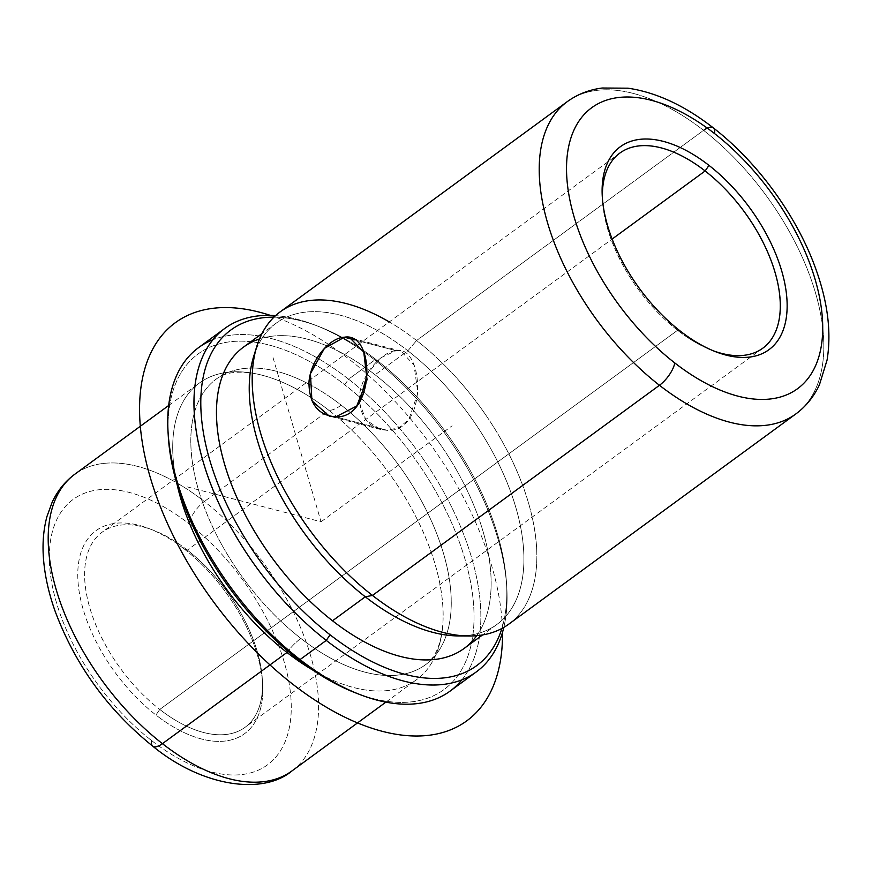 <?xml version="1.0" encoding="UTF-8"?>
<svg xmlns="http://www.w3.org/2000/svg" width="872" height="872" viewBox="0 0 872 872"><rect width="100%" height="100%" fill="white"/><g stroke="black" fill="none" stroke-linecap="round" stroke-linejoin="round"><path stroke-width="0.65" stroke-dasharray="4.36 3.27" d="M359.329 402.483L365.913 419.944L380.563 429.471L387.419 430.354L335.753 416.87L387.419 430.354L399.125 427.563L408.805 419.508L417.884 392.989L414.026 365.172L401.022 351.056L396.073 350.675L381.402 357.487L367.45 373.434M354.577 339.851L396.073 350.675L354.577 339.851M677.566 330.292A120.936 65.694 -126.2 0 1 602.465 199.176A120.936 65.694 53.8 0 0 602.574 201.323A120.936 65.694 53.8 0 0 677.566 330.292A120.936 65.694 53.8 0 0 711.541 350.141A120.936 65.694 53.8 0 0 713.558 350.893A120.936 65.694 -126.2 0 1 677.566 330.292L680.291 331.077L677.566 330.292L159.772 709.437L677.566 330.292M187.349 550.112A120.936 65.694 53.8 0 0 102.111 532.192A120.936 65.694 53.8 0 0 159.772 709.437A120.936 65.694 -126.2 0 1 84.66 577.842A120.936 65.694 -126.2 0 1 153.363 530.252A120.936 65.694 -126.2 0 1 187.349 550.112L184.624 549.316A125.775 68.321 53.8 0 0 149.275 528.672A125.775 68.321 53.8 0 0 77.826 578.158A125.775 68.321 53.8 0 0 155.946 715.018L159.772 709.437L155.946 715.018A125.775 68.321 53.8 0 0 262.614 683.441A125.775 68.321 53.8 0 0 184.624 549.316L187.349 550.112A120.936 65.694 -126.2 0 1 262.33 679.07A120.936 65.694 -126.2 0 1 159.772 709.437A120.936 65.694 53.8 0 0 245.01 727.346A120.936 65.694 53.8 0 0 187.349 550.112L612.133 239.059L187.349 550.112M396.073 350.675C423.759 344.157 428.686 432.305 387.419 430.354C368.867 428.599 359.537 417.252 359.395 396.324C361.182 374.164 382.285 351.481 396.073 350.675M151.532 740.513A164.481 89.336 53.8 0 0 289.809 725.221A164.481 89.336 53.8 0 0 189.039 523.832A164.481 89.336 53.8 0 0 50.761 539.114A164.481 89.336 53.8 0 0 151.532 740.513A164.481 89.336 -126.2 0 1 50.761 539.114A164.481 89.336 -126.2 0 1 189.039 523.832A164.481 89.336 -126.2 0 1 289.809 725.221A164.481 89.336 -126.2 0 1 151.532 740.513A19.348 7.543 127.9 0 0 152.753 746.181M184.624 549.316A125.775 68.321 -126.2 0 1 261.687 703.323A125.775 68.321 -126.2 0 1 155.946 715.018A125.775 68.321 -126.2 0 1 78.883 561.012A125.775 68.321 -126.2 0 1 184.624 549.316M292 770.892A183.829 99.855 53.8 0 0 204.353 501.487A19.348 7.543 -52.1 0 0 189.039 523.832A19.348 7.543 127.9 0 1 204.353 501.487A183.829 99.855 53.8 0 0 74.785 474.248A183.829 99.855 -126.2 0 1 204.353 501.487A183.829 99.855 -126.2 0 1 292 770.892L292 770.892M312.939 670.154A183.829 99.855 53.8 0 0 416.533 679.702A183.829 99.855 53.8 0 0 328.886 410.298L204.353 501.487L328.886 410.298A183.829 99.855 53.8 0 0 199.317 383.07A183.829 99.855 53.8 0 0 177.147 484.712A183.829 99.855 -126.2 0 1 256.477 373.903A183.829 99.855 -126.2 0 1 328.886 410.298A183.829 99.855 -126.2 0 1 442.529 627.982A183.829 99.855 -126.2 0 1 312.939 670.154M341.214 405.164A31.032 12.088 127.9 0 1 328.886 410.298A31.032 12.088 -52.1 0 0 341.214 405.164A177.06 96.171 53.8 0 0 216.43 378.928A177.06 96.171 53.8 0 0 300.851 638.413A177.06 96.171 53.8 0 0 425.634 664.638A177.06 96.171 53.8 0 0 341.214 405.164A177.06 96.171 -126.2 0 1 449.701 621.954A177.06 96.171 -126.2 0 1 300.851 638.413A31.032 12.088 -52.1 0 0 287.945 651.21A31.032 12.088 127.9 0 1 300.851 638.413A177.06 96.171 -126.2 0 1 192.363 421.623A177.06 96.171 -126.2 0 1 341.214 405.164M357.793 693.72A208.016 112.989 53.8 0 0 473.899 610.04A208.016 112.989 53.8 0 0 344.745 384.77A208.016 112.989 53.8 0 0 168.22 434.823M168.34 436.992A208.016 112.989 -126.2 0 1 344.745 384.77L348.582 379.178A212.855 115.616 53.8 0 0 212.91 339.753M461.92 679.822A212.855 115.616 53.8 0 0 348.582 379.178L344.745 384.77A208.016 112.989 -126.2 0 1 473.943 611.109A208.016 112.989 -126.2 0 1 355.765 692.957M198.554 347.645A212.855 115.616 -126.2 0 1 348.582 379.178L374.797 359.983A212.855 115.616 53.8 0 0 275.552 315.642A212.855 115.616 -126.2 0 1 314.977 325.038A212.855 115.616 -126.2 0 1 374.797 359.983L348.582 379.178A212.855 115.616 -126.2 0 1 450.061 691.125M503.82 627.382A212.855 115.616 53.8 0 0 374.797 359.983L377.522 360.768A208.016 112.989 53.8 0 0 319.065 326.618A208.016 112.989 53.8 0 0 273.939 317.168A208.016 112.989 -126.2 0 1 377.522 360.768L374.797 359.983A212.855 115.616 -126.2 0 1 506.763 586.954A212.855 115.616 -126.2 0 1 503.82 627.382M501.88 628.472A208.016 112.989 53.8 0 0 506.49 582.583A208.016 112.989 53.8 0 0 377.522 360.768A208.016 112.989 -126.2 0 1 501.88 628.472M476.712 635.677A186.728 101.425 53.8 0 0 375.091 374.786A186.728 101.425 53.8 0 0 259.464 338.979M243.484 347.132A186.728 101.425 -126.2 0 1 375.091 374.786L407.867 350.795A186.728 101.425 53.8 0 0 276.261 323.13A186.728 101.425 53.8 0 0 255.354 351.547M463.501 635.797A186.728 101.425 53.8 0 0 496.898 624.45A186.728 101.425 53.8 0 0 407.867 350.795L375.091 374.786A186.728 101.425 -126.2 0 1 464.122 648.452M253.676 356.419A186.728 101.425 -126.2 0 1 407.867 350.795L416.587 340.516A193.508 105.109 53.8 0 0 389.272 321.921M468.896 635.993A193.508 105.109 53.8 0 0 534.111 526.677A193.508 105.109 53.8 0 0 416.587 340.516L407.867 350.795A186.728 101.425 -126.2 0 1 521.271 530.448A186.728 101.425 -126.2 0 1 458.345 635.928M280.206 311.849A193.508 105.109 -126.2 0 1 416.587 340.516L703.573 130.364A193.508 105.109 53.8 0 0 567.192 101.697A193.508 105.109 -126.2 0 1 703.573 130.364A193.508 105.109 -126.2 0 1 795.842 413.949A193.508 105.109 53.8 0 0 703.573 130.364L416.587 340.516A193.508 105.109 -126.2 0 1 508.845 624.101M703.573 130.364A19.348 7.543 127.9 0 1 713.263 127.835M187.055 486.827L321.038 521.783L272.98 357.444M321.038 521.783L452.121 425.798M270.396 315.392A246.722 134.016 -126.2 0 1 502.501 632.374M380.563 429.471L329.267 416.086M401.022 351.056L349.737 337.671M619.894 153.047L102.111 532.192M149.275 528.672L153.363 530.252M262.614 683.441L262.33 679.07M385.893 702.134L416.533 679.702M168.678 405.502L199.317 383.07M442.529 627.982C439.51 652.093 431.553 660.246 425.634 664.638M256.477 373.903C232.584 369.499 222.404 374.622 216.43 378.928M314.977 325.038L319.065 326.618M506.763 586.954L506.49 582.583M276.261 323.13L261.96 333.595M496.898 624.45L482.598 634.914M715.629 351.721L711.541 350.141M602.301 196.952L602.574 201.323M762.804 348.201L245.01 727.346"/><path stroke-width="1.31" d="M367.45 373.434L359.329 402.483M344.407 337.202L354.577 339.851L344.407 337.202L349.737 337.671L363.766 352.081L367.058 379.712L356.768 405.981L335.753 416.87L329.267 416.086L311.925 400.815L310.443 373.663L324.449 348.364L344.407 337.202C329.485 337.649 310.094 360.474 308.95 382.873C309.298 403.998 318.236 415.334 335.753 416.87C375.342 418.473 375.941 331.676 344.407 337.202M602.465 199.176A120.936 65.694 -126.2 0 1 619.894 153.047A120.936 65.694 -126.2 0 1 705.132 170.966L612.133 239.059L705.132 170.966L708.969 165.375A125.775 68.321 53.8 0 0 603.228 177.071A125.775 68.321 53.8 0 0 680.291 331.077A125.775 68.321 53.8 0 0 786.032 319.381A125.775 68.321 53.8 0 0 708.969 165.375A125.775 68.321 -126.2 0 1 787.089 302.235A125.775 68.321 -126.2 0 1 715.629 351.721A125.775 68.321 -126.2 0 1 680.291 331.077A125.775 68.321 -126.2 0 1 602.301 196.952A125.775 68.321 -126.2 0 1 708.969 165.375L705.132 170.966A120.936 65.694 53.8 0 0 602.465 199.176M151.532 740.513A19.348 7.543 -52.1 0 0 152.753 746.181A19.348 7.543 -52.1 0 0 162.432 743.663A183.829 99.855 53.8 0 0 292 770.892A183.829 99.855 -126.2 0 1 162.432 743.663A19.348 7.543 127.9 0 1 152.753 746.181C202.522 787.144 263.377 795.166 292 770.892L385.893 702.134M168.678 405.502L74.785 474.248A183.829 99.855 53.8 0 0 162.432 743.663L286.964 652.474A183.829 99.855 53.8 0 0 312.939 670.154A183.829 99.855 -126.2 0 1 286.964 652.474L162.432 743.663A183.829 99.855 -126.2 0 1 74.785 474.248C64.997 481.518 57.454 490.871 52.135 502.294L46.957 516.486C43.36 529.871 42.238 544.422 43.6 560.14C45.028 576.664 48.908 593.799 55.241 611.544C75.395 665.162 107.899 710.048 152.753 746.181M177.147 484.712A183.829 99.855 53.8 0 0 286.964 652.474A31.032 12.088 127.9 0 1 287.945 651.21A31.032 12.088 -52.1 0 0 286.964 652.474A183.829 99.855 -126.2 0 1 177.147 484.712M168.22 434.823A208.016 112.989 53.8 0 0 297.319 658.807A208.016 112.989 53.8 0 0 357.793 693.72M359.853 694.537L355.765 692.957A208.016 112.989 -126.2 0 1 297.319 658.807L300.044 659.592L297.319 658.807A208.016 112.989 -126.2 0 1 168.34 436.992L168.067 432.621A212.855 115.616 53.8 0 0 300.044 659.592A212.855 115.616 53.8 0 0 359.853 694.537A212.855 115.616 53.8 0 0 461.92 679.822M212.91 339.753A212.855 115.616 53.8 0 0 168.067 432.621M476.276 671.931L450.061 691.125A212.855 115.616 -126.2 0 1 300.044 659.592A212.855 115.616 -126.2 0 1 198.554 347.645L224.769 328.45A212.855 115.616 53.8 0 0 326.259 640.397L300.044 659.592L326.259 640.397A212.855 115.616 53.8 0 0 476.276 671.931A212.855 115.616 53.8 0 0 503.82 627.382A212.855 115.616 -126.2 0 1 326.259 640.397A212.855 115.616 -126.2 0 1 196.255 431.269A212.855 115.616 -126.2 0 1 275.552 315.642A212.855 115.616 53.8 0 0 224.769 328.45M273.939 317.168A208.016 112.989 53.8 0 0 203.743 434.627A208.016 112.989 53.8 0 0 330.085 634.805L326.259 640.397L330.085 634.805A208.016 112.989 53.8 0 0 501.88 628.472A208.016 112.989 -126.2 0 1 330.085 634.805A208.016 112.989 -126.2 0 1 203.743 434.627A208.016 112.989 -126.2 0 1 273.939 317.168M259.464 338.979A186.728 101.425 53.8 0 0 222.611 457.157A186.728 101.425 53.8 0 0 332.515 620.788A186.728 101.425 53.8 0 0 476.712 635.677M255.354 351.547A186.728 101.425 53.8 0 0 365.292 596.797L332.515 620.788A186.728 101.425 -126.2 0 1 243.484 347.132L261.96 333.595M482.598 634.914L464.122 648.452A186.728 101.425 -126.2 0 1 332.515 620.788L365.292 596.797A186.728 101.425 53.8 0 0 463.501 635.797M389.272 321.921A193.508 105.109 53.8 0 0 256.804 346.337A193.508 105.109 53.8 0 0 372.464 595.434L365.292 596.797A186.728 101.425 -126.2 0 1 253.676 356.419L256.804 346.337M365.292 596.797L372.464 595.434A193.508 105.109 53.8 0 0 468.896 635.993L458.345 635.928A186.728 101.425 -126.2 0 1 365.292 596.797M713.263 127.835A19.348 7.543 127.9 0 1 714.484 133.514A174.149 94.601 53.8 0 0 568.064 149.701A174.149 94.601 53.8 0 0 674.775 362.937A19.348 7.543 127.9 0 1 659.461 385.282A193.508 105.109 -126.2 0 1 567.192 101.697C577.493 94.263 589.167 89.696 602.225 88.018L628.004 88.192C656.235 92.334 684.651 105.556 713.263 127.835C757.975 162.377 797.477 216.899 816.138 269.884C827.877 302.748 831.517 332.81 827.07 360.06L819.462 384.694C813.914 396.629 806.044 406.385 795.842 413.949L508.845 624.101A193.508 105.109 -126.2 0 1 372.464 595.434L659.461 385.282A193.508 105.109 53.8 0 0 795.842 413.949A193.508 105.109 -126.2 0 1 659.461 385.282A19.348 7.543 -52.1 0 0 674.775 362.937A174.149 94.601 53.8 0 0 821.184 346.751A174.149 94.601 53.8 0 0 714.484 133.514A19.348 7.543 -52.1 0 0 713.263 127.835A19.348 7.543 -52.1 0 0 703.573 130.364M714.484 133.514A174.149 94.601 -126.2 0 1 821.184 346.751A174.149 94.601 -126.2 0 1 674.775 362.937A174.149 94.601 -126.2 0 1 568.064 149.701A174.149 94.601 -126.2 0 1 714.484 133.514M713.558 350.893A120.936 65.694 53.8 0 0 780.211 301.494A120.936 65.694 53.8 0 0 705.132 170.966A120.936 65.694 -126.2 0 1 762.804 348.201A120.936 65.694 -126.2 0 1 713.558 350.893M567.192 101.697A193.508 105.109 53.8 0 0 659.461 385.282L372.464 595.434A193.508 105.109 -126.2 0 1 280.206 311.849L567.192 101.697M502.501 632.374A246.722 134.016 -126.2 0 1 382.307 731.325A246.722 134.016 -126.2 0 1 150.202 477.202A246.722 134.016 -126.2 0 1 259.758 312.252A246.722 134.016 -126.2 0 1 270.396 315.392"/></g></svg>
